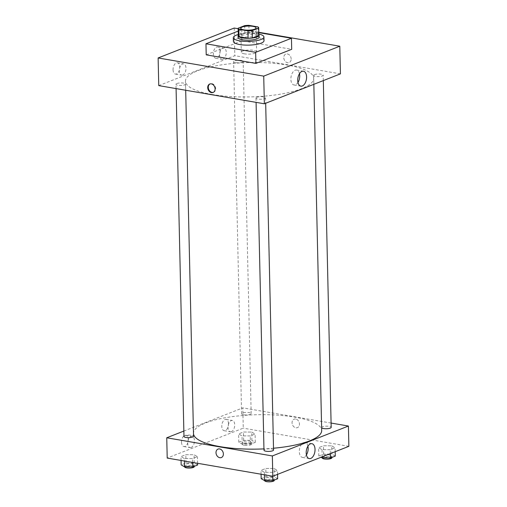 <?xml version="1.0" encoding="UTF-8"?>
<svg xmlns="http://www.w3.org/2000/svg" width="507" height="507" viewBox="0 0 507 507"><rect width="100%" height="100%" fill="white"/><g stroke="black" fill="none" stroke-linecap="round" stroke-linejoin="round"><path stroke-width="0.38" stroke-dasharray="2.54 1.9" d="M244.488 53.843A7.656 2.053 178.7 0 1 241.307 52.259A7.656 2.053 178.7 0 1 248.912 50.035A7.656 2.053 178.7 0 1 256.618 51.91A7.656 2.053 178.7 0 1 252.473 53.831A7.656 2.053 178.7 0 1 244.488 53.843M244.71 25.623L244.875 32.993L238.315 35.579L238.144 28.202M244.875 32.993A10.286 2.757 178.7 0 1 249.064 32.727L248.893 25.35M258.862 35.256A10.286 2.757 178.7 0 0 258.171 34.292L249.064 32.727M258.849 34.653A10.527 2.82 -1.3 0 0 250.686 32.676A10.527 2.82 -1.3 0 0 240.045 34.02A10.527 2.82 -1.3 0 0 238.29 35.116M238.1 37.569A10.527 2.82 178.7 0 1 240.084 35.864A10.527 2.82 178.7 0 1 251.827 34.577A10.527 2.82 178.7 0 1 259.153 37.093M258.171 34.292L258.006 26.915M238.277 34.527A15.311 4.107 178.7 0 1 258.836 34.058M233.397 41.365A15.311 4.107 178.7 0 1 248.614 36.916A15.311 4.107 178.7 0 1 264.02 40.674M238.195 31.104L241.763 29.704L258.804 32.638M206.216 54.845L242.01 40.769L291.702 49.318M238.144 28.722L258.798 32.277L238.144 28.722M242.01 40.769L241.763 29.704M256.891 97.287A4.785 1.28 178.7 0 1 262.233 96.704A4.785 1.28 178.7 0 1 265.56 97.851A4.785 1.28 178.7 0 1 260.807 99.239A4.785 1.28 178.7 0 1 255.991 98.066A4.785 1.28 178.7 0 1 256.891 97.287M176.886 83.522A4.785 1.28 178.7 0 1 182.222 82.939A4.785 1.28 178.7 0 1 185.556 84.08A4.785 1.28 178.7 0 1 180.796 85.474A4.785 1.28 178.7 0 1 175.986 84.301A4.785 1.28 178.7 0 1 176.886 83.522M158.754 85.613L234.823 55.7L340.419 73.87M235.603 62.627A4.785 1.28 178.7 0 1 233.613 61.632A4.785 1.28 178.7 0 1 238.372 60.244A4.785 1.28 178.7 0 1 243.183 61.417A4.785 1.28 178.7 0 1 240.591 62.621A4.785 1.28 178.7 0 1 235.603 62.627M314.524 74.624A4.785 1.28 178.7 0 1 319.86 74.041A4.785 1.28 178.7 0 1 323.193 75.182A4.785 1.28 178.7 0 1 318.434 76.576A4.785 1.28 178.7 0 1 313.624 75.397A4.785 1.28 178.7 0 1 314.524 74.624M212.116 94.479A64.129 17.187 178.7 0 1 185.473 81.196A64.129 17.187 178.7 0 1 249.197 62.557A64.129 17.187 178.7 0 1 313.7 78.287A64.129 17.187 178.7 0 1 278.983 94.397A64.129 17.187 178.7 0 1 212.116 94.479M220.051 51.277A5.742 3.264 99.8 0 0 217.668 46.936A5.742 3.264 99.8 0 0 213.479 52.044A5.742 3.264 99.8 0 0 215.722 58.254A5.742 3.264 99.8 0 0 216.819 58.128A5.742 3.264 99.8 0 0 220.051 51.277M173.064 69.751A5.742 3.264 99.8 0 0 175.447 74.092A5.742 3.264 99.8 0 0 176.55 73.965A5.742 3.264 99.8 0 0 179.751 68.046A5.742 3.264 99.8 0 0 177.399 62.773A5.742 3.264 99.8 0 0 173.064 69.751M234.196 28.043L234.823 55.7M223.029 59.199A5.742 3.264 -80.2 0 1 221.933 59.325A5.742 3.264 -80.2 0 1 219.689 53.115A5.742 3.264 -80.2 0 1 223.879 48.007A5.742 3.264 -80.2 0 1 226.236 53.273A5.742 3.264 -80.2 0 1 223.029 59.199M182.761 75.036A5.742 3.264 -80.2 0 1 181.658 75.163A5.742 3.264 -80.2 0 1 179.421 68.952A5.742 3.264 -80.2 0 1 183.61 63.844A5.742 3.264 -80.2 0 1 185.968 69.11A5.742 3.264 -80.2 0 1 182.761 75.036M291.164 58.964A4.544 3.536 -111.5 0 0 285.809 54.097A4.544 3.536 -111.5 0 0 284.18 59.623A4.544 3.536 -111.5 0 0 289.136 62.564A4.544 3.536 -111.5 0 0 291.164 58.964A4.544 3.536 68.5 0 1 289.136 62.564A4.544 3.536 68.5 0 1 284.18 59.623A4.544 3.536 68.5 0 1 285.809 54.097A4.544 3.536 68.5 0 1 291.164 58.964M299.472 73.724A7.573 4.297 99.8 0 0 296.57 70.042A7.573 4.297 99.8 0 0 291.05 76.772A7.573 4.297 99.8 0 0 294.003 84.967A7.573 4.297 99.8 0 0 297.97 82.464M213.346 92.35A4.544 3.536 -111.5 0 0 213.637 92.255A4.544 3.536 -111.5 0 0 215.266 86.729A4.544 3.536 -111.5 0 0 210.31 83.794A4.544 3.536 -111.5 0 0 210.031 83.921M193.49 433.719A64.129 17.187 178.7 0 1 193.465 433.365A64.129 17.187 178.7 0 1 257.188 414.732A64.129 17.187 178.7 0 1 321.692 430.456M273.514 448.226A64.129 17.187 178.7 0 1 263.951 448.885M273.552 450.02A4.785 1.28 -1.3 0 0 271.562 449.025A4.785 1.28 -1.3 0 0 264.882 449.462A4.785 1.28 -1.3 0 0 263.982 450.235M243.594 414.796A4.785 1.28 178.7 0 1 241.605 413.807A4.785 1.28 178.7 0 1 246.364 412.413A4.785 1.28 178.7 0 1 251.174 413.585A4.785 1.28 178.7 0 1 248.588 414.789A4.785 1.28 178.7 0 1 243.594 414.796M183.978 436.47A4.785 1.28 178.7 0 1 184.878 435.69A4.785 1.28 178.7 0 1 190.214 435.107A4.785 1.28 178.7 0 1 193.547 436.254M321.628 427.667A4.785 1.28 178.7 0 1 321.615 427.572A4.785 1.28 178.7 0 1 322.515 426.793A4.785 1.28 178.7 0 1 327.852 426.21A4.785 1.28 178.7 0 1 331.185 427.357M183.851 431.058L242.815 407.869L243.271 428.149L167.209 458.068M331.084 423.06L242.815 407.869M228.499 423.732A5.742 3.264 99.8 0 0 226.122 419.39A5.742 3.264 99.8 0 0 221.933 424.498A5.742 3.264 99.8 0 0 224.17 430.709A5.742 3.264 99.8 0 0 225.273 430.582A5.742 3.264 99.8 0 0 228.499 423.732M181.519 442.205A5.742 3.264 99.8 0 0 183.902 446.547A5.742 3.264 99.8 0 0 184.998 446.42A5.742 3.264 99.8 0 0 188.205 440.494A5.742 3.264 99.8 0 0 185.847 435.228A5.742 3.264 99.8 0 0 181.519 442.205M274.072 468.506L277.475 470.458L272.627 472.366L264.381 472.315L260.985 470.357L265.826 468.455L274.072 468.506L265.826 468.455L260.985 470.357L264.381 472.315L272.627 472.366L277.475 470.458L274.072 468.506L274.262 476.802L266.017 476.751L261.168 478.659M331.705 445.837L335.102 447.795L330.26 449.696L322.015 449.652L318.611 447.694L323.46 445.792L331.705 445.837L323.46 445.792L318.611 447.694L322.015 449.652L330.26 449.696L335.102 447.795L331.705 445.837L331.889 454.139L323.643 454.088L318.802 455.989L321.026 457.27M251.694 432.072L255.097 434.03L250.255 435.931L242.01 435.881L238.607 433.929L243.449 432.021L251.694 432.072L243.449 432.021L238.607 433.929L242.01 435.881L250.255 435.931L255.097 434.03L251.694 432.072L251.884 440.368L243.639 440.323L238.797 442.224L242.194 444.183L250.439 444.227L255.287 442.326L251.884 440.368M348.873 446.318L243.271 428.149M184.377 458.55L180.974 456.592L185.822 454.69L194.067 454.735L197.464 456.693L192.622 458.594L184.377 458.55L192.622 458.594L197.464 456.693L194.067 454.735L185.822 454.69L180.974 456.592L184.377 458.55L184.434 461.028M231.484 431.647A5.742 3.264 -80.2 0 1 230.381 431.78A5.742 3.264 -80.2 0 1 228.144 425.563A5.742 3.264 -80.2 0 1 232.333 420.455A5.742 3.264 -80.2 0 1 234.69 425.728A5.742 3.264 -80.2 0 1 231.484 431.647M191.215 447.485A5.742 3.264 -80.2 0 1 190.112 447.618A5.742 3.264 -80.2 0 1 187.875 441.401A5.742 3.264 -80.2 0 1 192.058 436.293A5.742 3.264 -80.2 0 1 194.415 441.565A5.742 3.264 -80.2 0 1 191.215 447.485M295.657 419.029A4.544 3.536 -111.5 0 0 294.098 419.175A4.544 3.536 -111.5 0 0 292.463 424.701A4.544 3.536 -111.5 0 0 297.425 427.635A4.544 3.536 -111.5 0 0 299.339 423.066A4.544 3.536 -111.5 0 0 295.657 419.029A4.544 3.536 68.5 0 1 299.333 423.066A4.544 3.536 68.5 0 1 297.419 427.642A4.544 3.536 68.5 0 1 292.463 424.701A4.544 3.536 68.5 0 1 294.092 419.175A4.544 3.536 68.5 0 1 295.657 419.029M307.926 446.179A7.573 4.297 99.8 0 0 305.024 442.491A7.573 4.297 99.8 0 0 299.314 451.693A7.573 4.297 99.8 0 0 302.457 457.415A7.573 4.297 99.8 0 0 306.424 454.918M221.356 457.555L221.356 457.555A4.544 3.536 -111.5 0 0 222.985 452.029A4.544 3.536 -111.5 0 0 218.029 449.088L218.029 449.088M277.659 478.754L274.262 476.802M266.619 479.806A4.785 1.28 178.7 0 1 264.629 478.817A4.785 1.28 178.7 0 1 269.388 477.423A4.785 1.28 178.7 0 1 274.198 478.595A4.785 1.28 178.7 0 1 271.613 479.799A4.785 1.28 178.7 0 1 266.619 479.806M266.017 476.751L265.826 468.455M261.067 474.216L260.985 470.357M264.439 474.799L264.381 472.315M272.715 476.219L272.627 472.366M277.563 474.368L277.475 470.458M264.673 480.661A4.785 1.28 178.7 0 1 269.426 479.267A4.785 1.28 178.7 0 1 274.243 480.44M335.292 456.091L331.889 454.139M324.252 457.143A4.785 1.28 178.7 0 1 322.262 456.148A4.785 1.28 178.7 0 1 327.015 454.76A4.785 1.28 178.7 0 1 331.832 455.932A4.785 1.28 178.7 0 1 329.239 457.137A4.785 1.28 178.7 0 1 324.252 457.143M323.643 454.088L323.46 445.792M318.802 455.989L318.611 447.694M322.179 456.82L322.015 449.652M330.349 453.607L330.26 449.696M335.19 451.699L335.102 447.795M322.306 457.992A4.785 1.28 178.7 0 1 327.059 456.604A4.785 1.28 178.7 0 1 331.876 457.777M197.654 464.989L194.251 463.037L186.006 462.986L181.164 464.887M186.614 466.041A4.785 1.28 178.7 0 1 184.624 465.046A4.785 1.28 178.7 0 1 189.377 463.658A4.785 1.28 178.7 0 1 194.194 464.83A4.785 1.28 178.7 0 1 191.602 466.034A4.785 1.28 178.7 0 1 186.614 466.041M194.251 463.037L194.067 454.735M186.006 462.986L185.822 454.69M181.062 460.451L180.974 456.592M192.711 462.454L192.622 458.594M197.616 463.297L197.464 456.693M184.668 466.89A4.785 1.28 178.7 0 1 189.422 465.502A4.785 1.28 178.7 0 1 194.238 466.674M244.241 443.378A4.785 1.28 178.7 0 1 242.257 442.383A4.785 1.28 178.7 0 1 247.01 440.995A4.785 1.28 178.7 0 1 251.827 442.167A4.785 1.28 178.7 0 1 249.235 443.372A4.785 1.28 178.7 0 1 244.241 443.378M243.639 440.323L243.449 432.021M238.797 442.224L238.607 433.929M242.194 444.183L242.01 435.881M250.439 444.227L250.255 435.931M255.287 442.326L255.097 434.03M244.285 445.216A4.785 1.28 178.7 0 1 242.295 444.227A4.785 1.28 178.7 0 1 247.055 442.839A4.785 1.28 178.7 0 1 251.865 444.012A4.785 1.28 178.7 0 1 249.273 445.216A4.785 1.28 178.7 0 1 244.285 445.216M240.762 28.284L241.307 52.259M256.073 27.942L256.618 51.91M215.722 58.254L221.933 59.325M217.668 46.936L223.879 48.007M175.447 74.092L181.658 75.163M177.399 62.773L183.61 63.844M303.44 71.221L296.57 70.042M300.873 86.146L294.003 84.967M213.073 92.477L213.637 92.255M209.746 84.016L210.31 83.794M313.839 84.32L313.7 78.287M193.465 433.365L185.473 81.196M255.991 98.066L256.086 102.363M265.56 97.851L265.681 103.263M251.174 413.585L243.183 61.417M241.605 413.807L233.613 61.632M185.695 90.246L185.556 84.08M176.081 88.592L175.986 84.301M323.314 80.594L323.193 75.182M321.615 427.572L313.624 75.397M224.17 430.709L230.381 431.78M226.122 419.39L232.333 420.455M183.902 446.547L190.112 447.618M185.847 435.228L192.058 436.293M311.894 443.676L305.024 442.491M309.327 458.601L302.457 457.415M274.236 480.104L274.198 478.595M264.673 480.611L264.629 478.817M331.863 457.441L331.832 455.932M322.306 457.948L322.262 456.148M194.225 466.339L194.194 464.83M184.668 466.846L184.624 465.046M251.865 444.012L251.827 442.167M242.295 444.227L242.257 442.383"/><path stroke-width="0.76" d="M243.943 29.875A7.656 2.053 178.7 0 1 240.762 28.284A7.656 2.053 178.7 0 1 248.367 26.06A7.656 2.053 178.7 0 1 256.073 27.942A7.656 2.053 178.7 0 1 251.928 29.862A7.656 2.053 178.7 0 1 243.943 29.875M252.125 30.604L258.684 28.024A10.286 2.757 178.7 0 0 258.697 27.879A10.286 2.757 178.7 0 0 258.006 26.915L248.893 25.35A10.286 2.757 178.7 0 0 244.71 25.623L238.144 28.202A10.286 2.757 178.7 0 0 238.138 28.348A10.286 2.757 178.7 0 0 238.829 29.311L247.936 30.876A10.286 2.757 178.7 0 0 252.125 30.604L252.29 37.981L258.855 35.401L258.684 28.024M238.829 29.311L238.993 36.681L248.107 38.253L247.936 30.876M238.993 36.681A10.286 2.757 178.7 0 1 238.303 35.724L238.138 28.348M258.697 27.879L258.862 35.256A10.286 2.757 178.7 0 1 258.855 35.401M252.29 37.981A10.286 2.757 178.7 0 1 248.107 38.253M238.29 35.116A10.527 2.82 -1.3 0 0 238.056 35.731A10.527 2.82 -1.3 0 0 248.645 38.31A10.527 2.82 -1.3 0 0 259.109 35.249A10.527 2.82 -1.3 0 0 258.849 34.653M259.109 35.249L259.153 37.093A10.527 2.82 178.7 0 1 253.449 39.736A10.527 2.82 178.7 0 1 242.473 39.755A10.527 2.82 178.7 0 1 238.1 37.569L238.056 35.731M258.836 34.058A15.311 4.107 178.7 0 1 263.938 36.986A15.311 4.107 178.7 0 1 255.648 40.833A15.311 4.107 178.7 0 1 239.678 40.852A15.311 4.107 178.7 0 1 233.315 37.683A15.311 4.107 178.7 0 1 238.277 34.527M263.938 36.986L264.02 40.674A15.311 4.107 178.7 0 1 255.731 44.521A15.311 4.107 178.7 0 1 239.76 44.54A15.311 4.107 178.7 0 1 233.397 41.365L233.315 37.683M258.804 32.638L291.455 38.259L255.661 52.335L205.962 43.786L238.195 31.104M291.455 38.259L291.702 49.318L255.908 63.4L255.661 52.335M255.908 63.4L206.216 54.845L205.962 43.786M234.196 28.043L238.144 28.722L234.196 28.043L158.127 57.956L234.196 28.043M258.798 32.277L339.791 46.213L263.729 76.126L158.127 57.956L263.729 76.126L339.791 46.213L258.798 32.277M158.127 57.956L158.754 85.613L264.356 103.783L340.419 73.87L339.791 46.213M306.583 76.944A7.573 4.297 -80.2 0 1 300.873 86.146A7.573 4.297 -80.2 0 1 297.92 77.958A7.573 4.297 -80.2 0 1 303.44 71.221A7.573 4.297 -80.2 0 1 306.583 76.944M264.356 103.783L263.729 76.126M207.718 87.61A4.544 3.536 68.5 0 1 209.746 84.016A4.544 3.536 68.5 0 1 214.702 86.95A4.544 3.536 68.5 0 1 213.073 92.477A4.544 3.536 68.5 0 1 207.718 87.61M297.97 82.464A7.573 4.297 99.8 0 0 299.713 75.765A7.573 4.297 99.8 0 0 299.472 73.724M210.031 83.921A4.544 3.536 -111.5 0 0 208.282 87.388A4.544 3.536 -111.5 0 0 213.346 92.35M263.951 448.885A64.129 17.187 178.7 0 1 220.108 446.648A64.129 17.187 178.7 0 1 193.49 433.719M313.839 84.32L321.692 430.456A64.129 17.187 178.7 0 1 273.514 448.226M256.086 102.363L263.982 450.235A4.785 1.28 -1.3 0 0 268.799 451.407A4.785 1.28 -1.3 0 0 273.552 450.02L265.681 103.263M185.695 90.246L193.547 436.254A4.785 1.28 178.7 0 1 190.955 437.452A4.785 1.28 178.7 0 1 185.961 437.459A4.785 1.28 178.7 0 1 183.978 436.47L176.081 88.592M323.314 80.594L331.185 427.357A4.785 1.28 178.7 0 1 328.593 428.554A4.785 1.28 178.7 0 1 323.599 428.561A4.785 1.28 178.7 0 1 321.628 427.667M166.746 437.782L272.348 455.951L348.41 426.038L348.873 446.318L272.804 476.238L167.209 458.068L166.746 437.782L183.851 431.058M348.41 426.038L331.084 423.06M306.184 452.878A7.573 4.297 -80.2 0 1 311.894 443.676A7.573 4.297 -80.2 0 1 314.847 451.864A7.573 4.297 -80.2 0 1 309.327 458.601A7.573 4.297 -80.2 0 1 306.184 452.878M272.804 476.238L272.348 455.951M218.029 449.088A4.544 3.536 -111.5 0 0 216.115 453.657A4.544 3.536 -111.5 0 0 219.791 457.701A4.544 3.536 68.5 0 1 216.115 453.664A4.544 3.536 68.5 0 1 218.029 449.088A4.544 3.536 68.5 0 1 222.985 452.029A4.544 3.536 68.5 0 1 221.356 457.555A4.544 3.536 68.5 0 1 219.791 457.701A4.544 3.536 -111.5 0 0 221.356 457.555M306.424 454.918A7.573 4.297 99.8 0 0 307.926 446.179M261.067 474.216L261.168 478.659L264.572 480.611L272.817 480.661L277.659 478.754L277.563 474.368M264.572 480.611L264.439 474.799M272.817 480.661L272.715 476.219M274.236 480.104L274.243 480.44A4.785 1.28 178.7 0 1 271.651 481.644A4.785 1.28 178.7 0 1 266.663 481.65A4.785 1.28 178.7 0 1 264.673 480.661L264.673 480.611M321.026 457.27L322.205 457.948L330.45 457.998L335.292 456.091L335.19 451.699M322.205 457.948L322.179 456.82M330.45 457.998L330.349 453.607M331.863 457.441L331.876 457.777A4.785 1.28 178.7 0 1 329.284 458.981A4.785 1.28 178.7 0 1 324.29 458.987A4.785 1.28 178.7 0 1 322.306 457.992L322.306 457.948M181.062 460.451L181.164 464.887L184.567 466.846L192.812 466.896L197.654 464.989L197.616 463.297M184.567 466.846L184.434 461.028M192.812 466.896L192.711 462.454M194.225 466.339L194.238 466.674A4.785 1.28 178.7 0 1 191.646 467.879A4.785 1.28 178.7 0 1 186.652 467.885A4.785 1.28 178.7 0 1 184.668 466.89L184.668 466.846"/></g></svg>
